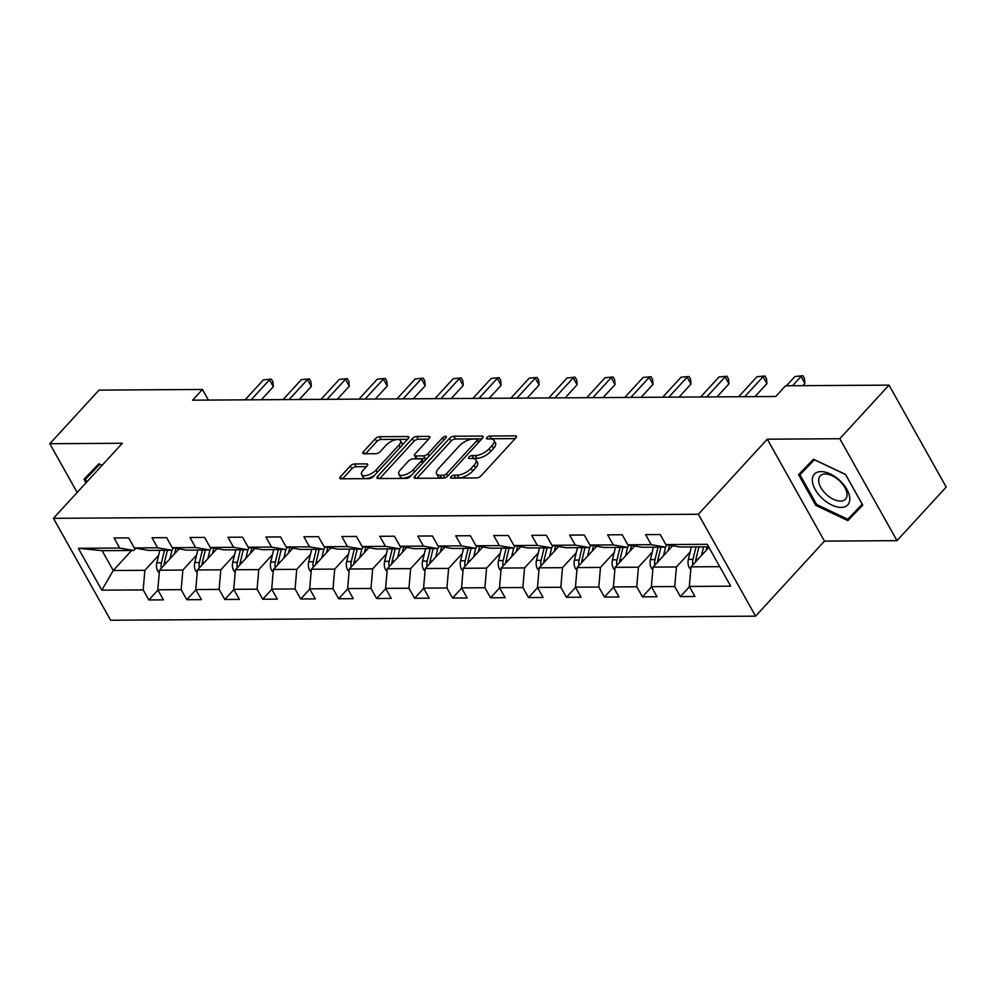 <?xml version="1.0" encoding="UTF-8"?>
<svg xmlns="http://www.w3.org/2000/svg" width="996" height="996" viewBox="0 0 996 996"><rect width="100%" height="100%" fill="white"/><g stroke="black" fill="none" stroke-linecap="round" stroke-linejoin="round"><path stroke-width="1.49" d="M451.014 476.636A2.403 1.021 -29.3 0 0 450.59 477.806A2.403 1.021 -29.3 0 0 451.337 478.105L476.711 477.943A3.424 1.457 -29.3 0 0 481.031 475.827L515.804 437.941A3.424 1.457 -29.3 0 0 516.414 436.273A3.424 1.457 -29.3 0 0 515.355 435.85L489.97 436.011A2.403 1.021 -29.3 0 0 486.944 437.493A2.403 1.021 -29.3 0 0 486.521 438.651A2.403 1.021 -29.3 0 0 487.268 438.95L490.555 438.937A10.968 4.669 -29.3 0 1 493.929 440.307A10.968 4.669 -29.3 0 1 492.012 445.623L489.111 448.773A10.968 4.669 -29.3 0 1 475.291 455.558L472.004 455.583A2.403 1.021 -29.3 0 0 468.979 457.064A2.403 1.021 -29.3 0 0 468.556 458.235A2.403 1.021 -29.3 0 0 469.303 458.534L472.59 458.509A10.968 4.669 -29.3 0 1 475.964 459.878A10.968 4.669 -29.3 0 1 474.046 465.194L471.145 468.357A10.968 4.669 -29.3 0 1 457.326 475.142L454.039 475.154A2.403 1.021 -29.3 0 0 451.014 476.636M354.526 463.962A3.424 1.457 -29.3 0 0 350.206 466.078L340.445 476.711A3.424 1.457 -29.3 0 0 339.848 478.379A3.424 1.457 -29.3 0 0 340.906 478.802L369.093 478.628A3.424 1.457 -29.3 0 0 373.413 476.499L408.186 438.614A3.424 1.457 -29.3 0 0 408.783 436.958A3.424 1.457 -29.3 0 0 407.738 436.522L379.538 436.709A3.424 1.457 -29.3 0 0 375.218 438.825L363.44 451.661A3.424 1.457 -29.3 0 0 362.843 453.329A3.424 1.457 -29.3 0 0 363.889 453.753L375.953 453.678A3.424 1.457 -29.3 0 0 380.285 451.562L386.124 445.187A9.163 3.897 -29.3 0 1 394.329 440.12A9.163 3.897 -29.3 0 1 400.504 440.668A9.163 3.897 -29.3 0 1 398.898 445.112L376.015 470.05A9.163 3.897 -29.3 0 1 367.81 475.129A9.163 3.897 -29.3 0 1 361.623 474.582A9.163 3.897 -29.3 0 1 363.229 470.137L367.051 465.979A3.424 1.457 -29.3 0 0 367.649 464.31A3.424 1.457 -29.3 0 0 366.59 463.887L354.526 463.962L356.07 466.713A3.424 1.457 -29.3 0 0 351.75 468.842L342.612 478.79M122.321 443.27L49.8 443.73L99.002 390.121L202.437 389.461L192.602 400.18L775.735 396.495L785.57 385.776L889.005 385.116L839.802 438.726L767.281 439.186L698.395 514.247L53.435 518.318L122.321 443.27M414.747 476.237A3.424 1.457 -29.3 0 0 414.149 477.906A3.424 1.457 -29.3 0 0 415.195 478.329L443.394 478.155A3.424 1.457 -29.3 0 0 447.714 476.038L482.487 438.153A3.424 1.457 -29.3 0 0 483.085 436.485A3.424 1.457 -29.3 0 0 482.027 436.061L453.84 436.236A3.424 1.457 -29.3 0 0 449.52 438.352L414.747 476.237L415.917 478.329M406.244 478.391L378.057 478.566A3.424 1.457 -29.3 0 1 376.998 478.142A3.424 1.457 -29.3 0 1 377.596 476.474L412.369 438.589A3.424 1.457 -29.3 0 1 416.689 436.472L428.753 436.397A3.424 1.457 -29.3 0 1 429.811 436.821A3.424 1.457 -29.3 0 1 429.214 438.489L415.108 453.852A3.424 1.457 -29.3 0 0 414.51 455.508A3.424 1.457 -29.3 0 0 415.569 455.944L423.574 455.894A3.424 1.457 -29.3 0 0 427.894 453.765L442.573 437.767A2.403 1.021 -29.3 0 1 444.714 436.447A2.403 1.021 -29.3 0 1 446.333 436.584A2.403 1.021 -29.3 0 1 445.922 437.754L410.564 476.275A3.424 1.457 -29.3 0 1 406.244 478.391M698.395 514.247L755.591 616.163L110.631 620.247L53.435 518.318M157.928 590.055L148.84 599.953L163.431 599.866L157.791 589.806L181.16 589.669L186.8 599.716L201.404 599.629L195.764 589.57L219.12 589.42L224.772 599.48L239.376 599.38L233.724 589.333L257.093 589.184L262.732 599.243L277.336 599.144L271.696 589.097L295.065 588.947L300.705 598.994L315.309 598.907L309.656 588.848L333.025 588.698L338.665 598.758L353.269 598.671L347.629 588.611L370.998 588.462L376.637 598.521L391.241 598.422L385.601 588.375L408.958 588.225L414.597 598.272L429.201 598.185L423.561 588.126L446.93 587.989L452.57 598.036L467.174 597.949L461.534 587.889L484.89 587.74L490.53 597.799L505.134 597.7L499.494 587.652L522.863 587.503L528.503 597.563L543.106 597.463L537.466 587.416L560.823 587.267L566.475 597.314L581.066 597.226L575.427 587.167L598.795 587.018L604.435 597.077L619.039 596.99L613.399 586.93L636.755 586.781L642.408 596.841L657.011 596.741L651.359 586.694L674.728 586.544L680.368 596.592L694.971 596.504L689.332 586.445L730.703 586.183L707.21 544.314L665.838 544.575L660.186 534.528L645.595 534.615L651.235 544.675L665.291 547.115L641.922 547.265L627.866 544.824L622.226 534.765L607.622 534.864L613.262 544.912L627.318 547.352L603.962 547.501L589.906 545.061L584.254 535.001L569.65 535.101L575.302 545.148L589.358 547.588L565.989 547.738L551.933 545.298L546.294 535.25L531.69 535.338L537.33 545.397L551.386 547.837L528.017 547.987L513.961 545.547L508.321 535.487L493.717 535.574L499.37 545.634L513.426 548.074L490.057 548.223L476.001 545.783L470.361 535.724L455.757 535.823L461.397 545.87L475.453 548.31L452.084 548.46L438.028 546.02L432.389 535.973L417.785 536.06L423.425 546.119L437.481 548.559L414.124 548.696L400.068 546.256L394.428 536.209L379.825 536.296L385.464 546.356L399.521 548.796L376.152 548.945L362.096 546.505L356.456 536.446L341.852 536.545L347.492 546.592L361.548 549.033L338.192 549.182L324.136 546.742L318.496 536.682L303.892 536.782L309.532 546.829L323.588 549.269L300.219 549.419L286.163 546.978L280.523 536.931L265.92 537.018L271.559 547.078L285.615 549.518L262.259 549.668L248.203 547.227L242.551 537.168L227.96 537.255L233.599 547.314L247.655 549.755L224.287 549.904L210.231 547.464L204.591 537.404L189.987 537.504L195.627 547.551L209.683 549.991L186.327 550.141L172.271 547.7L166.618 537.653L152.014 537.74L157.667 547.8L171.723 550.24L148.354 550.39L134.298 547.937L128.658 537.89L114.054 537.977L119.694 548.037L133.75 550.477L102.115 550.676L113.245 570.509L144.881 570.31L158.613 555.345M148.84 599.953L143.187 589.906L101.816 590.167L78.323 548.298L119.694 548.037M134.298 547.937L157.667 547.8M172.271 547.7L195.627 547.551M210.231 547.464L233.599 547.314M248.203 547.227L271.559 547.078M286.163 546.978L309.532 546.829M324.136 546.742L347.492 546.592M362.096 546.505L385.464 546.356M400.068 546.256L423.425 546.119M438.028 546.02L461.397 545.87M476.001 545.783L499.37 545.634M513.961 545.547L537.33 545.397M551.933 545.298L575.302 545.148M589.906 545.061L613.262 544.912M627.866 544.824L651.235 544.675M196.586 555.108L182.853 570.073L159.484 570.222L179.068 548.883M173.802 547.974L171.723 550.24M159.484 570.222L157.791 589.806M182.853 570.073L181.16 589.669M234.546 554.859L220.813 569.824L197.445 569.973L217.028 548.647M211.762 547.725L209.683 549.991M197.445 569.973L195.764 589.57M220.813 569.824L219.12 589.42M272.518 554.623L258.786 569.588L235.417 569.737L255.001 548.398M249.735 547.489L247.655 549.755M235.417 569.737L233.724 589.333M258.786 569.588L257.093 589.184M310.478 554.386L296.746 569.351L273.39 569.5L292.961 548.161M287.695 547.252L285.615 549.518M273.39 569.5L271.696 589.097M296.746 569.351L295.065 588.947M348.451 554.15L334.718 569.102L311.35 569.251L330.933 547.925M325.667 547.003L323.588 549.269M311.35 569.251L309.656 588.848M334.718 569.102L333.025 588.698M386.411 553.9L372.678 568.865L349.322 569.015L368.894 547.688M363.627 546.767L361.548 549.033M349.322 569.015L347.629 588.611M372.678 568.865L370.998 588.462M424.383 553.664L410.651 568.629L387.282 568.778L406.866 547.439M401.6 546.53L399.521 548.796M387.282 568.778L385.601 588.375M410.651 568.629L408.958 588.225M462.356 553.427L448.611 568.392L425.255 568.529L444.826 547.202M439.572 546.294L437.481 548.559M425.255 568.529L423.561 588.126M448.611 568.392L446.93 587.989M500.316 553.178L486.583 568.143L463.215 568.293L482.799 546.966M477.532 546.045L475.453 548.31M463.215 568.293L461.534 587.889M486.583 568.143L484.89 587.74M538.288 552.942L524.543 567.907L501.187 568.056L520.771 546.717M515.505 545.808L513.426 548.074M501.187 568.056L499.494 587.652M524.543 567.907L522.863 587.503M576.248 552.705L562.516 567.67L539.147 567.82L558.731 546.48M553.465 545.571L551.386 547.837M539.147 567.82L537.466 587.416M562.516 567.67L560.823 587.267M614.221 552.469L600.488 567.421L577.12 567.571L596.704 546.244M591.437 545.322L589.358 547.588M577.12 567.571L575.427 587.167M600.488 567.421L598.795 587.018M652.181 552.22L638.448 567.185L615.08 567.334L634.664 546.007M629.397 545.086L627.318 547.352M615.08 567.334L613.399 586.93M638.448 567.185L636.755 586.781M690.153 551.983L676.421 566.948L653.052 567.098L672.636 545.758M667.37 544.849L665.291 547.115M653.052 567.098L651.359 586.694M676.421 566.948L674.728 586.544M719.747 566.674L691.025 566.849L708.915 547.352M708.617 546.841L679.895 547.016L665.838 544.575M691.025 566.849L689.332 586.445M767.281 439.186L824.464 541.114L896.998 540.654L839.802 438.726M896.998 540.654L946.2 487.044L889.005 385.116M49.8 443.73L77.165 492.485M824.464 541.114L755.591 616.163M208.401 400.081L202.437 389.461M131.621 550.489L113.245 570.509L101.816 590.167M135.829 548.211L133.75 550.477M78.323 548.298L102.115 550.676M144.881 570.31L143.187 589.906M689.469 586.694L680.368 596.592M651.496 586.93L642.408 596.841M613.536 587.167L604.435 597.077M575.564 587.403L566.475 597.314M537.591 587.652L528.503 597.563M499.631 587.889L490.53 597.799M461.658 588.126L452.57 598.036M423.698 588.375L414.597 598.272M385.726 588.611L376.637 598.521M347.766 588.848L338.665 598.758M309.793 589.084L300.705 598.994M271.833 589.333L262.732 599.243M233.861 589.57L224.772 599.48M195.901 589.806L186.8 599.716M813.446 459.231L798.58 474.731L815.799 505.42L847.895 520.622L862.773 505.121L845.554 474.432L813.446 459.231M102.127 465.281L98.89 463.75L84.025 479.25L86.029 482.823M806.984 465.979L807.383 466.688M855.415 511.259L856.162 511.62L862.636 504.872M856.162 511.62L847.895 520.622M816.645 504.499L815.799 505.42M92.429 470.498L92.827 471.208M454.662 478.08A2.403 1.021 -29.3 0 1 455.583 477.906L458.87 477.893A10.968 4.669 -29.3 0 0 472.689 471.108L471.145 468.357M475.964 459.878L477.507 462.63A10.968 4.669 -29.3 0 1 475.59 467.946L472.689 471.108M493.929 440.307L495.473 443.058A10.968 4.669 -29.3 0 1 493.555 448.374L490.655 451.537A10.968 4.669 -29.3 0 1 476.835 458.322L473.548 458.334A2.403 1.021 -29.3 0 0 472.627 458.509M515.193 438.614L491.514 438.763A2.403 1.021 -29.3 0 0 490.592 438.937M481.865 438.825L455.384 438.987A3.424 1.457 -29.3 0 0 451.064 441.116L416.913 478.317M443.469 475.229A2.403 1.021 -29.3 0 0 446.494 473.735L477.009 440.481A2.403 1.021 -29.3 0 0 477.433 439.323A2.403 1.021 -29.3 0 0 476.698 439.024L473.225 439.037A10.968 4.669 -29.3 0 0 459.405 445.822L438.539 468.556A10.968 4.669 -29.3 0 0 436.622 473.872A10.968 4.669 -29.3 0 0 440.008 475.241L443.469 475.229L444.926 477.831M436.622 473.872L438.165 476.636A10.968 4.669 -29.3 0 0 441.552 478.005L440.008 475.241M444.477 477.98L441.552 478.005M379.762 478.553L413.913 441.34L412.369 438.589M428.591 439.161L418.233 439.224A3.424 1.457 -29.3 0 0 413.913 441.34M414.51 455.508L416.054 458.26A3.424 1.457 -29.3 0 0 417.112 458.695L425.118 458.646A3.424 1.457 -29.3 0 0 427.272 458.06M400.479 469.788A9.163 3.897 -29.3 0 0 398.873 474.233A9.163 3.897 -29.3 0 0 405.048 474.793A9.163 3.897 -29.3 0 0 413.253 469.714L421.32 460.924A3.424 1.457 -29.3 0 0 421.918 459.268A3.424 1.457 -29.3 0 0 420.86 458.832L412.867 458.882A3.424 1.457 -29.3 0 0 408.534 461.011L400.479 469.788M398.873 474.233L400.417 476.997A9.163 3.897 -29.3 0 0 411.609 475.129M423.524 462.144A3.424 1.457 -29.3 0 0 423.462 462.02L421.918 459.268M366.428 466.651L356.07 466.713M361.623 474.582L363.179 477.333A9.163 3.897 -29.3 0 0 374.372 475.466M402.135 445.212A9.163 3.897 -29.3 0 0 402.048 443.419L400.504 440.668M407.563 439.298L381.095 439.46A3.424 1.457 -29.3 0 0 376.762 441.577L365.607 453.74M706.114 550.402L706.973 546.854M701.458 555.482L703.537 546.866M690.801 569.376L689.357 567.932A9.25 6.636 -90.4 0 1 688.361 559.403L691.361 546.953M695.569 561.906A9.25 6.636 -90.4 0 1 695.905 559.354L698.906 546.904M695.992 546.916L692.979 559.366A9.25 6.636 89.6 0 0 692.88 564.819M802.764 385.664L804.893 383.36L801.021 376.463L792.517 385.726M794.945 376.513L802.913 375.753L794.945 376.513L786.442 385.763M802.913 375.753L804.469 378.517L804.893 383.36M812.35 480.632A22.696 12.525 -137.5 0 0 831.859 505.059A22.696 12.525 -137.5 0 0 849.787 498.361A22.696 12.525 -137.5 0 0 830.278 473.947A22.696 12.525 -137.5 0 0 812.35 480.632M818.687 480.831A17.181 9.487 -137.5 0 0 829.855 497.241A17.181 9.487 -137.5 0 0 845.517 499.158A17.181 9.487 -137.5 0 0 847.036 494.253A17.181 9.487 -137.5 0 0 835.868 477.843A17.181 9.487 -137.5 0 0 820.206 475.926A17.181 9.487 -137.5 0 0 818.687 480.831M845.529 474.432L862.175 504.225L847.758 519.24L816.658 504.511L799.975 474.768L814.193 459.579M799.975 474.768L814.379 459.766L845.48 474.482M86.876 481.902L85.419 479.3L99.637 464.099M85.419 479.3L99.824 464.285L102.065 465.344M668.154 550.639L669.461 545.21M663.485 555.718L665.664 546.704M652.841 569.612L651.384 568.168A9.25 6.636 -90.4 0 1 650.388 559.64L653.401 547.19M657.597 562.142A9.25 6.636 -90.4 0 1 657.933 559.59L660.946 547.14M658.02 547.165L655.019 559.615A9.25 6.636 89.6 0 0 654.92 565.056M630.182 550.875L631.501 545.447M625.525 555.967L627.704 546.941M614.868 569.849L613.424 568.405A9.25 6.636 -90.4 0 1 612.428 559.877L615.428 547.427M619.637 562.379A9.25 6.636 -90.4 0 1 619.973 559.827L622.973 547.377M620.06 547.402L617.047 559.852A9.25 6.636 89.6 0 0 616.947 565.305M754.956 396.632L766.92 383.597L763.061 376.712L744.722 396.694M756.972 376.749L764.953 376.002L756.972 376.749L738.634 396.732M764.953 376.002L766.497 378.754L766.92 383.597M716.995 396.869L728.96 383.834L725.088 376.949L706.749 396.931M719.012 376.986L726.98 376.239L719.012 376.986L700.661 396.968M726.98 376.239L728.524 378.99L728.96 383.834M592.222 551.124L593.529 545.696M587.553 556.204L589.732 547.178M576.908 570.086L575.451 568.654A9.25 6.636 -90.4 0 1 574.455 560.113L577.468 547.676M581.664 562.628A9.25 6.636 -90.4 0 1 582 560.076L585.013 547.626M582.087 547.638L579.087 560.088A9.25 6.636 89.6 0 0 578.987 565.541M554.249 551.361L555.569 545.933M549.593 556.44L551.772 547.414M538.936 570.335L537.491 568.89A9.25 6.636 -90.4 0 1 536.495 560.362L539.496 547.912M543.704 562.865A9.25 6.636 -90.4 0 1 544.04 560.312L547.041 547.862M544.127 547.875L541.114 560.325A9.25 6.636 89.6 0 0 541.015 565.778M516.289 551.597L517.596 546.169M511.62 556.689L513.799 547.663M500.963 570.571L499.519 569.127A9.25 6.636 -90.4 0 1 498.523 560.599L501.536 548.149M505.731 563.101A9.25 6.636 -90.4 0 1 506.068 560.549L509.081 548.099M506.155 548.124L503.154 560.574A9.25 6.636 89.6 0 0 503.055 566.027M679.023 397.105L690.987 384.07L687.128 377.185L668.777 397.167M681.04 377.223L689.02 376.476L681.04 377.223L662.701 397.217M689.02 376.476L690.564 379.227L690.987 384.07M641.063 397.354L653.027 384.319L649.155 377.434L630.817 397.416M643.067 377.472L651.048 376.725L643.067 377.472L624.729 397.454M651.048 376.725L652.592 379.476L653.027 384.319M603.09 397.591L615.055 384.556L611.195 377.671L592.844 397.653M605.107 377.708L613.088 376.961L605.107 377.708L586.769 397.69M613.088 376.961L614.632 379.713L615.055 384.556M565.13 397.827L577.082 384.792L573.223 377.907L554.884 397.89M567.135 377.945L575.115 377.198L567.135 377.945L548.796 397.927M575.115 377.198L576.659 379.949L577.082 384.792M527.158 398.064L539.122 385.041L535.263 378.144L516.912 398.139M529.175 378.194L537.155 377.434L529.175 378.194L510.836 398.176M537.155 377.434L538.699 380.198L539.122 385.041M489.198 398.313L501.15 385.278L497.29 378.393L478.952 398.375M491.202 378.43L499.183 377.683L491.202 378.43L472.863 398.412M499.183 377.683L500.727 380.435L501.15 385.278M451.225 398.549L463.19 385.514L459.318 378.629L440.979 398.612M453.242 378.667L461.21 377.92L453.242 378.667L434.891 398.649M461.21 377.92L462.767 380.671L463.19 385.514M413.253 398.786L425.217 385.751L421.358 378.866L403.019 398.861M415.27 378.903L423.25 378.156L415.27 378.903L396.931 398.898M423.25 378.156L424.794 380.92L425.217 385.751M375.293 399.035L387.257 386L383.385 379.115L365.046 399.097M377.31 379.152L385.278 378.405L377.31 379.152L358.958 399.135M385.278 378.405L386.834 381.157L387.257 386M478.317 551.846L479.636 546.418M473.66 556.926L475.839 547.9M463.003 570.808L461.559 569.376A9.25 6.636 -90.4 0 1 460.563 560.835L463.563 548.385M467.759 563.338A9.25 6.636 -90.4 0 1 468.108 560.798L471.108 548.348M468.195 548.36L465.182 560.81A9.25 6.636 89.6 0 0 465.082 566.263M440.357 552.083L441.664 546.655M435.688 557.162L437.867 548.136M425.031 571.057L423.586 569.612A9.25 6.636 -90.4 0 1 422.59 561.084L425.603 548.634M429.799 563.587A9.25 6.636 -90.4 0 1 430.135 561.034L433.148 548.584M430.222 548.597L427.222 561.047A9.25 6.636 89.6 0 0 427.122 566.5M402.384 552.319L403.691 546.891M397.715 557.399L399.894 548.385M387.07 571.293L385.614 569.849A9.25 6.636 -90.4 0 1 384.63 561.321L387.631 548.871M391.826 563.823A9.25 6.636 -90.4 0 1 392.175 561.271L395.175 548.821M392.25 548.846L389.249 561.296A9.25 6.636 89.6 0 0 389.15 566.736M364.424 552.568L365.731 547.128M359.755 557.648L361.934 548.622M349.098 571.53L347.654 570.086A9.25 6.636 -90.4 0 1 346.658 561.557L349.671 549.107M353.866 564.06A9.25 6.636 -90.4 0 1 354.203 561.507L357.215 549.057M354.29 549.082L351.289 561.532A9.25 6.636 89.6 0 0 351.19 566.985M326.451 552.805L327.759 547.377M321.783 557.885L323.961 548.858M311.138 571.766L309.681 570.335A9.25 6.636 -90.4 0 1 308.698 561.806L311.698 549.356M315.894 564.309A9.25 6.636 -90.4 0 1 316.242 561.756L319.243 549.306M316.317 549.319L313.317 561.769A9.25 6.636 89.6 0 0 313.217 567.222M288.491 553.041L289.799 547.613M283.823 558.121L286.001 549.095M273.165 572.015L271.721 570.571A9.25 6.636 -90.4 0 1 270.725 562.043L273.726 549.593M277.934 564.545A9.25 6.636 -90.4 0 1 278.27 561.993L281.27 549.543M278.357 549.555L275.344 562.005A9.25 6.636 89.6 0 0 275.257 567.459M250.519 553.278L251.826 547.85M245.85 558.37L248.029 549.344M235.205 572.252L233.749 570.808A9.25 6.636 -90.4 0 1 232.753 562.279L235.766 549.829M239.961 564.782A9.25 6.636 -90.4 0 1 240.297 562.23L243.31 549.78M240.385 549.804L237.384 562.254A9.25 6.636 89.6 0 0 237.285 567.708M337.32 399.272L349.285 386.236L345.425 379.352L327.086 399.334M339.337 379.389L347.318 378.642L339.337 379.389L320.998 399.371M347.318 378.642L348.861 381.393L349.285 386.236M212.546 553.527L213.866 548.099M207.89 558.607L210.069 549.58M197.233 572.488L195.789 571.057A9.25 6.636 -90.4 0 1 194.793 562.516L197.793 550.066M202.001 565.018A9.25 6.636 -90.4 0 1 202.337 562.479L205.338 550.029M202.425 550.041L199.412 562.491A9.25 6.636 89.6 0 0 199.312 567.944M299.36 399.508L311.325 386.473L307.453 379.588L289.114 399.57M301.377 379.625L309.345 378.878L301.377 379.625L283.026 399.608M309.345 378.878L310.889 381.63L311.325 386.473M174.586 553.764L175.894 548.335M169.918 558.843L172.096 549.817M159.273 572.737L157.816 571.293A9.25 6.636 -90.4 0 1 156.82 562.765L159.833 550.315M164.029 565.267A9.25 6.636 -90.4 0 1 164.365 562.715L167.378 550.265M164.452 550.278L161.452 562.728A9.25 6.636 89.6 0 0 161.352 568.181M261.388 399.745L273.352 386.722L269.493 379.825L251.141 399.819M263.405 379.874L271.385 379.115L263.405 379.874L245.066 399.857M271.385 379.115L272.929 381.879L273.352 386.722M458.87 477.893L457.326 475.142M475.59 467.946L474.046 465.194M473.548 458.334L472.004 455.583M476.835 458.322L475.291 455.558M490.655 451.537L489.111 448.773M493.555 448.374L492.012 445.623M491.514 438.763L489.97 436.011M516.227 437.393L515.355 435.85M455.583 477.906L454.039 475.154M451.064 441.116L449.52 438.352M455.384 438.987L453.84 436.236M482.898 437.605L482.027 436.061M447.752 475.988L446.494 473.735M478.279 442.734L477.009 440.481M378.766 478.566L377.596 476.474M418.233 439.224L416.689 436.472M429.625 437.941L428.753 436.397M417.112 458.695L415.569 455.944M425.118 458.646L423.574 455.894M429.151 456.019L427.894 453.765M443.83 440.02L442.573 437.767M414.523 471.967L413.253 469.714M422.578 463.177L421.32 460.924M367.462 465.443L366.59 463.887M377.272 472.303L376.015 470.05M400.168 447.353L398.898 445.112M364.611 453.753L363.44 451.661M376.762 441.577L375.218 438.825M381.095 439.46L379.538 436.709M408.609 438.078L407.738 436.522M341.616 478.802L340.445 476.711M351.75 468.842L350.206 466.078M689.493 568.069L690.913 568.056M695.905 559.354L697.922 559.341M688.361 559.403L692.979 559.366M651.521 568.305L652.953 568.293M657.933 559.59L659.95 559.578M650.388 559.64L655.019 559.615M613.561 568.542L614.98 568.542M619.973 559.827L621.99 559.814M612.428 559.877L617.047 559.852M575.588 568.791L577.02 568.778M582 560.076L584.017 560.063M574.455 560.113L579.087 560.088M537.628 569.027L539.048 569.015M544.04 560.312L546.045 560.3M536.495 560.362L541.114 560.325M499.656 569.264L501.088 569.264M506.068 560.549L508.085 560.536M498.523 560.599L503.154 560.574M461.696 569.513L463.115 569.5M468.108 560.798L470.112 560.785M460.563 560.835L465.182 560.81M423.723 569.749L425.143 569.737M430.135 561.034L432.152 561.022M422.59 561.084L427.222 561.047M385.751 569.986L387.183 569.973M392.175 561.271L394.179 561.258M384.63 561.321L389.249 561.296M347.791 570.222L349.21 570.222M354.203 561.507L356.219 561.495M346.658 561.557L351.289 561.532M309.818 570.471L311.25 570.459M316.242 561.756L318.247 561.744M308.698 561.806L313.317 561.769M271.858 570.708L273.278 570.696M278.27 561.993L280.287 561.981M270.725 562.043L275.344 562.005M233.886 570.945L235.317 570.945M240.297 562.23L242.314 562.217M232.753 562.279L237.384 562.254M195.926 571.194L197.345 571.181M202.337 562.479L204.354 562.466M194.793 562.516L199.412 562.491M157.953 571.43L159.385 571.418M164.365 562.715L166.382 562.703M156.82 562.765L161.452 562.728M478.939 442.012L477.433 439.323"/></g></svg>
